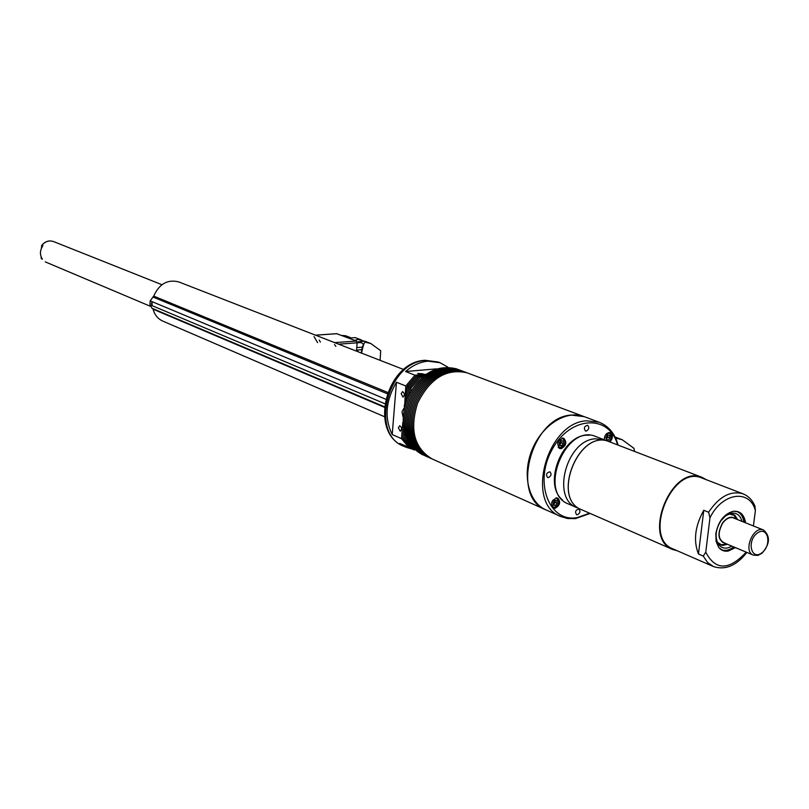 <?xml version="1.0" encoding="UTF-8"?>
<svg xmlns="http://www.w3.org/2000/svg" width="809" height="809" viewBox="0 0 809 809"><rect width="100%" height="100%" fill="white"/><g stroke="black" fill="none" stroke-linecap="round" stroke-linejoin="round"><path stroke-width="1.21" d="M53.616 241.598L53.515 241.547C49.056 240.131 45.162 241.395 41.856 245.349L42.857 245.754C39.833 250.345 39.671 254.815 42.371 259.183L41.289 258.688L41.097 256.766M41.411 248.282L41.714 245.41C45.011 241.395 48.955 240.111 53.515 241.547L161.931 284.707M615.588 438.073L622.172 439.712L633.983 448.317L634.458 451.392M336.726 333.712L356.395 341.034L357.123 342.794L356.496 351.146M320.384 342.065L319.231 340.053M348.568 338.041L355.333 337.646M380.119 360.349L380.695 350.712L370.795 343.512L365.051 342.146C364.07 342.713 362.907 346.373 361.562 353.118M359.186 342.662L359.894 342.611C363.16 342.753 363.989 344.27 362.361 347.162L356.759 347.587M356.567 350.236L361.856 349.569L362.361 347.162M361.856 349.569L361.269 352.997M363.069 340.761L357.942 339.446L354.655 340.367M357.052 341.954L364.546 341.135L370.795 343.512M357.618 350.145L358.013 351.733M341.711 335.422L345.595 335.735M152.668 308.563L153.063 309.18C154.64 314.923 157.897 318.898 162.842 321.112L384.376 416.655M178.9 281.977L178.708 281.896C167.554 279.145 159.231 283.878 153.72 296.104L150.181 300.867L149.989 304.781L151.981 308.269L384.356 406.715M151.475 303.415L152.132 304.902L152.011 302.414L151.475 303.415M559.211 442.826L560.93 440.612L563.003 441.006L563.357 443.605L561.638 445.81L559.565 445.415L559.211 442.826M561.052 440.642L561.355 442.806L563.357 443.605M561.355 442.806L559.636 445.001L561.638 445.81M559.464 444.707L560.495 443.898L560.89 440.672M553.103 502.591L554.812 500.387L556.875 500.72L557.229 503.259L555.52 505.463L553.457 505.14L553.103 502.591M554.974 500.407L555.247 502.389L557.229 503.259M555.247 502.389L553.538 504.594L555.52 505.463M553.346 504.32L554.398 503.491L554.832 500.387M605.961 437.204L607.63 435.04L609.632 435.424L609.946 437.982L608.277 440.136L606.285 439.752L605.961 437.204M607.64 435.04L607.913 437.204L609.946 437.982M607.913 437.204L606.244 439.358L608.277 440.136M606.184 439.024L607.074 438.276L607.529 435.181M466.571 372.646L465.721 372.322C445.213 367.68 428.74 377.752 416.311 402.528C408.019 428.972 412.873 447.599 430.884 458.41L431.339 458.602M464.72 371.948L464.366 371.816C443.868 367.175 427.405 377.237 414.987 401.992C406.705 428.406 411.559 447.013 429.569 457.813L430.469 458.218M463.86 371.634L463.011 371.311C442.523 366.669 426.07 376.711 413.662 401.446C405.39 427.83 410.244 446.426 428.244 457.227L428.699 457.419M427.83 457.034L426.93 456.64C408.939 445.84 404.075 427.263 412.337 400.9C424.735 376.195 441.178 366.164 461.666 370.805L462.02 370.937M461.16 370.623L460.311 370.3C439.843 365.658 423.41 375.679 411.023 400.364C402.771 426.697 407.635 445.263 425.615 456.054L426.07 456.246M459.33 369.935L458.976 369.794C438.508 365.162 422.086 375.164 409.708 399.818C401.456 426.131 406.33 444.677 424.31 455.467L425.2 455.861M458.47 369.622L457.631 369.298C437.173 364.657 420.761 374.648 408.393 399.282C400.162 425.564 405.026 444.101 422.996 454.88L423.451 455.073M422.581 454.688L421.691 454.294C403.721 443.524 398.857 425.008 407.089 398.746C419.436 374.142 435.839 364.151 456.286 368.793L456.65 368.924M423.198 376.357L418.92 376.741L420.245 377.247L411.043 388.087L409.728 387.562L409.192 394.114M418.92 376.741L409.728 387.562M406.664 440.935L414.137 449.905L412.843 449.319L405.36 440.359L406.664 440.935L406.796 439.267M422.025 374.274L423.137 373.829L417.646 373.445L422.025 374.274M420.245 377.247L422.359 377.065M447.862 367.144L440.096 362.735L428.001 361.168C420.073 361.906 412.6 365.365 405.582 371.533L436.466 368.853M405.582 371.533L414.987 375.204L425.979 374.233M424.998 374.941L416.301 375.71L417.606 376.225L424.078 375.649M401.173 393.7L402.993 397.118C404.935 395.207 404.793 393.376 402.579 391.607L401.173 393.7M398.382 427.779L400.233 431.217C402.134 429.306 401.972 427.476 399.757 425.726L398.382 427.779M404.257 407.685L402.033 411.73L402.922 416.453M410.79 391.172L411.043 388.087M407.554 397.623L408.424 387.036L407.119 386.52L405.835 402.124M404.581 406.33L405.815 385.994L396.461 382.232C385.61 400.728 384.194 418.162 392.213 434.544L396.461 382.232M392.213 434.544L401.486 438.65L402.831 422.369M403.6 429.255L402.781 439.216L404.065 439.793L404.591 433.442M405.673 436.638L405.36 440.359M414.673 449.844L414.137 449.905M412.074 448.682L410.254 448.166L402.781 439.216M409.496 447.529L399.676 443.443L405.906 447.235L412.681 449.197M417.606 376.225L408.424 387.036M416.301 375.71L407.119 386.52M404.065 439.793L411.548 448.742M401.486 438.65L408.96 447.589M414.987 375.204L405.815 385.994M406.017 399.858L404.156 406.158M545.559 509.7L432.208 458.996C414.188 448.186 409.334 429.539 417.636 403.074C430.085 378.268 446.558 368.186 467.076 372.828L467.43 372.959M467.076 372.828L583.785 416.493C566.169 409.779 542.01 425.089 532.049 449.885C521.866 474.59 528.489 502.369 545.812 509.812M735.401 547.602L728.272 551.05C724.318 551.667 721.102 550.403 718.635 547.268L716.076 541.302L715.844 533.707C718.261 521.441 724.035 513.978 733.197 511.298C740.063 510.712 744.179 514.544 745.544 522.806M746.838 552.405C736.534 565.673 725.4 570.385 713.447 566.553L707.592 562.508L703.254 556.086L705.761 552.173L709.968 517.821L708.613 512.239C719.15 496.554 730.578 490.396 742.895 493.773L701.848 477.988C671.976 464.528 642.204 538.106 673.128 548.967L713.144 566.421M742.895 493.773C748.335 495.937 752.35 500.033 754.928 506.08L755.384 510.58L753.412 525.961M677.366 550.808L672.866 549.564C641.426 538.511 671.692 463.699 702.07 477.381L706.449 479.757M703.254 556.086L698.46 554.013L703.769 510.287L708.613 512.239M698.46 554.013C693.222 540.675 694.992 526.093 703.769 510.287M576.959 507.688C551.03 498.88 566.29 440.409 595.111 438.791L604.414 439.843L595.748 436.516C565.784 423.137 537.53 492.964 568.444 503.977L576.655 507.556M584.229 416.655L571.285 415.078C531.26 416.868 510.115 497.424 546.065 509.923L560.495 516.375M577.424 514.757C580.154 513.139 580.65 511.258 578.91 509.104C575.593 509.872 574.805 511.723 576.524 514.645L577.424 514.757M548.462 477.593C551.283 475.955 551.778 474.023 549.928 471.819C546.51 472.618 545.721 474.509 547.572 477.492L548.462 477.593M586.242 431.096C589.053 429.437 589.518 427.506 587.627 425.312C584.28 426.232 583.552 428.133 585.463 431.005L586.242 431.096M555.035 508.335C560.04 505.403 560.93 501.974 557.725 498.051C551.647 499.426 550.201 502.793 553.386 508.133L555.035 508.335M561.143 448.692C566.26 445.698 567.119 442.21 563.701 438.225C557.573 439.803 556.228 443.231 559.646 448.51L561.143 448.692M609.956 441.977C613.101 438.144 613.202 435.04 610.279 432.673C606.538 432.532 604.556 434.918 604.333 439.813M744.867 522.533C744.078 517.052 741.732 513.472 737.838 511.814L733.915 511.207M733.753 546.914C729.597 550.09 725.612 551.071 721.8 549.837M737.414 511.662C741.004 513.462 743.158 516.951 743.896 522.139M718.979 547.703L722.346 550.08C726.26 551.546 730.385 550.626 734.724 547.319M728.929 513.887L733.955 515.282L736.928 519.338M726.836 544.022L721.365 544.73L717.31 542.283M730.648 513.331L734.875 515.252L737.606 519.611M727.503 544.295L722.498 545.488L718.139 543.891M731.821 546.105C726.502 549.21 722.124 548.735 718.695 544.69C714.63 537.803 715.368 529.814 720.9 520.733L725.875 515.596L731.447 513.169C736.807 512.613 740.306 515.343 741.954 521.36M725.117 543.294C718.129 540.119 717.3 533.404 722.629 523.14C726.886 517.73 731.073 516.233 735.199 518.65M725.926 543.638C718.028 541.069 716.875 534.183 722.488 522.978C727.24 517.062 731.751 515.727 736.018 518.974M762.098 552.638C772.585 544.386 767.488 524.93 756.961 533.364C746.353 541.686 751.642 561.183 762.098 552.638M753.381 555.136C742.682 551.516 753.3 525.284 763.544 530.026C770.562 536.286 770.037 544.053 761.936 553.316L757.871 555.399L753.381 555.136M633.305 448.065L633.953 448.317M359.894 342.611L338.607 344.179M334.653 342.632L356.395 341.034M337.141 333.682L315.571 335.209M335.877 346.363L334.501 344.573M314.013 336.564L317.583 342.622M384.305 407.24L153.063 309.18M387.673 392.416L153.72 296.104M387.208 393.71L152.901 296.984M385.61 399.161L150.181 300.867M384.73 403.661L149.989 304.781M562.629 438.508C557.259 440.804 556.37 443.939 559.949 447.913C565.299 445.617 566.199 442.483 562.629 438.508M562.002 438.084L562.983 438.266C566.239 443.261 564.965 446.507 559.161 447.984L558.281 447.428M556.501 498.273C551.162 500.66 550.272 503.764 553.841 507.577C559.171 505.19 560.05 502.086 556.501 498.273M556.076 497.859L557.007 498.081C560.04 503.137 558.665 506.303 552.911 507.597L552.082 507.031M609.015 441.613C612.271 437.952 612.362 435.07 609.278 432.977L605.132 435.545M604.485 437.234L604.454 439.863M608.681 432.552L609.561 432.724L611.442 437.79M610.684 439.762L609.086 441.643M426.06 360.44C387.814 361.249 369.359 434.089 404.004 446.376C368.105 432.764 386.176 361.441 425.261 360.298L438.144 362.007L426.06 360.44M438.498 362.139L440.096 362.735M705.761 552.173C715.429 570.669 728.919 570.658 746.211 552.143M755.384 510.58C749.781 488.687 722.002 492.62 709.968 517.821M609.47 441.785L609.197 441.684C579.173 428.264 550.666 498.718 581.661 509.741L672.562 549.422M576.2 518.427L568.302 518.569L560.93 516.567C524.859 504.068 546.297 422.692 586.474 420.801L599.105 422.217L583.865 416.514M562.558 500.013C542.172 483.863 563.216 432.491 589.063 435.303M617.55 444.889C609.531 414.107 570.608 415.654 552.426 448.985C533.495 481.83 548.937 522.796 577.12 517.629L589.579 513.199M722.285 542.111L753.28 555.095M732.357 517.507L763.544 530.026M150.161 306.196L45.284 261.883M615.073 437.022L622.172 439.712M633.295 448.055L633.983 448.317M315.47 335.169L336.948 333.652M355.242 337.606L361.35 339.932M345.514 335.705L350.125 337.454M403.701 369.531L178.708 281.896M558.523 447.731L559.161 447.984C565.633 445.233 566.907 441.987 562.983 438.266L562.386 438.033M552.304 507.324L552.86 507.577M556.44 497.828L557.007 498.081C560.141 503.188 558.776 506.353 552.911 507.597M609.005 432.512L609.561 432.724C612.453 435.1 612.322 438.084 609.157 441.663L702.07 477.381M465.721 372.322L464.366 371.816M463.011 371.311L461.666 370.805M460.311 370.3L458.976 369.794M457.631 369.298L456.286 368.793M405.491 447.043L404.004 446.376M608.57 441.461L606.821 440.703M579.284 508.77L580.771 509.336M609.197 441.684C579.062 428.264 550.585 498.637 581.661 509.741M560.93 516.567L567.331 518.458L575.31 518.63L590.155 513.452M599.105 422.217C608.58 425.979 614.921 433.614 618.137 445.122"/></g></svg>

